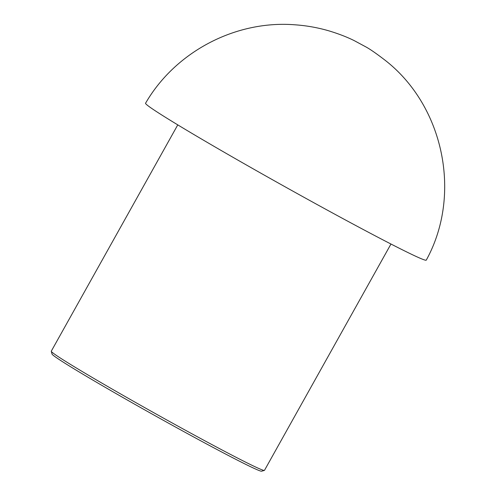<?xml version="1.0" encoding="UTF-8"?>
<svg xmlns="http://www.w3.org/2000/svg" width="496" height="496" viewBox="0 0 496 496"><rect width="100%" height="100%" fill="white"/><g stroke="black" fill="none" stroke-linecap="round" stroke-linejoin="round"><path stroke-width="0.74" d="M390.966 244.026L264.48 470.351A122.121 3.695 -150.8 0 1 264.374 470.419L261.609 471.2A120.082 3.633 -150.8 0 1 252.954 467.84A120.082 3.633 -150.8 0 1 136.127 405.04A120.082 3.633 -150.8 0 1 52.055 354.088L51.274 351.317A122.121 3.695 -150.8 0 1 51.28 351.193L177.766 124.874M264.374 470.419A122.121 3.695 -150.8 0 1 255.57 467.003A122.121 3.695 -150.8 0 1 136.772 403.136A122.121 3.695 -150.8 0 1 51.274 351.317M229.698 155.415A160.791 4.867 -150.8 0 1 145.557 103.236C175.28 51.807 235.563 20.076 294.903 24.8C306.584 25.606 318.029 27.658 329.232 30.95C338.725 33.84 347.039 37.057 354.175 40.604L365.918 46.922C370.053 49.166 376.365 53.543 384.853 60.053C443.827 105.673 462.334 194.779 426.269 260.127A160.791 4.867 -150.8 0 1 414.538 255.719A160.791 4.867 -150.8 0 1 229.698 155.415"/></g></svg>
